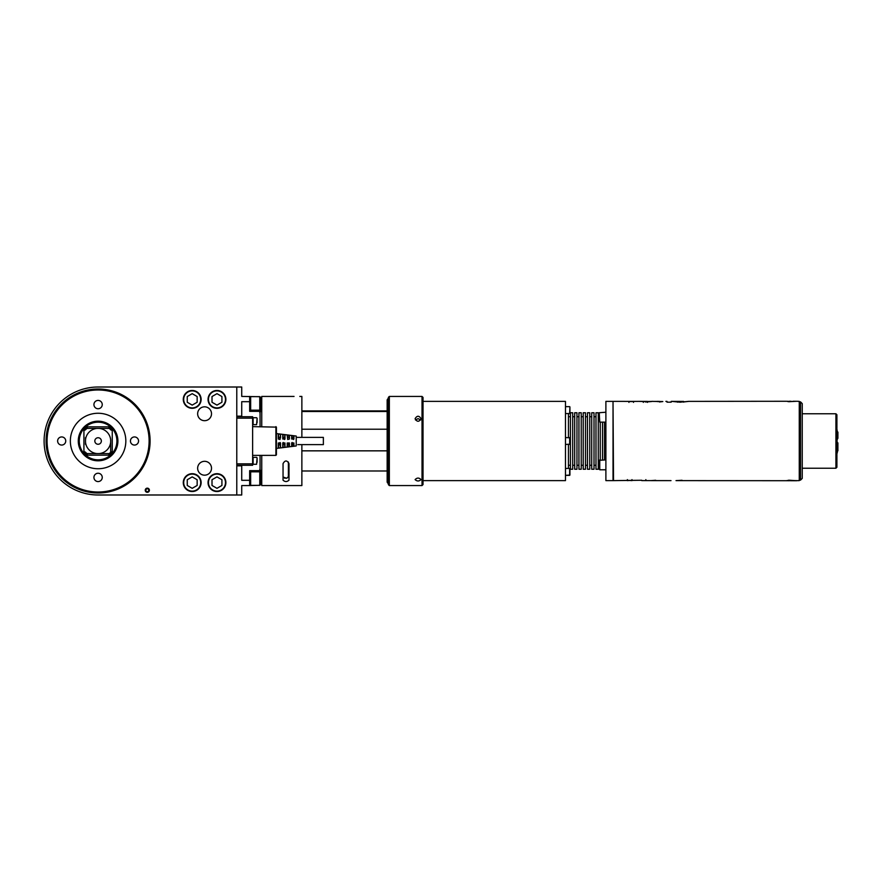<?xml version="1.0" encoding="UTF-8"?>
<svg xmlns="http://www.w3.org/2000/svg" width="882" height="882" viewBox="0 0 882 882"><rect width="100%" height="100%" fill="white"/><g stroke="black" fill="none" stroke-linecap="round" stroke-linejoin="round"><path stroke-width="1.32" d="M682.04 480.624L676.02 480.624L682.062 480.271M676.02 480.624L796.292 480.712M387.154 429.214L301.865 429.214M387.154 450.845L301.865 450.845M387.154 411.497L301.865 411.497M387.154 470.988L301.865 470.988M288.392 462.025L288.392 477.085M387.727 483.104L387.154 482.112L387.154 399.888L387.727 398.896L387.727 483.104L388.345 483.104M387.154 410.891L301.865 410.902M599.253 412.721L599.749 422.136L599.253 412.721L605.89 412.225M599.253 469.279L599.253 460.36L605.89 459.864M605.89 469.775L599.749 469.775L599.749 459.864M565.472 413.581L569.64 413.581L569.926 406.944L569.926 413.283L568.449 413.581L568.449 437.538M565.472 437.538L569.926 437.825L569.926 444.175L565.472 444.462M569.64 437.538L569.64 444.462M569.926 468.717L569.926 475.056L565.472 475.354L569.64 475.354L569.64 468.419L565.472 468.419M421.034 418.707C419.06 422.081 417.076 422.081 415.091 418.707C417.076 415.444 419.06 415.444 421.034 418.707M420.681 419.953L418.068 418.641L415.455 419.953M422.026 396.426L423.018 397.407L423.018 484.593L422.026 485.574L422.026 396.426L389.337 396.426L389.337 485.574L388.345 484.593L388.345 397.407L389.337 396.426M421.034 479.61C419.06 481.429 417.076 481.429 415.091 479.61C417.076 477.592 419.06 477.592 421.034 479.61M423.018 401.376L565.472 401.376L565.472 480.624L423.018 480.624M568.449 468.419L568.449 444.462M570.422 465.453L570.422 412.765L572.705 412.765L572.705 469.235L570.422 469.235L570.422 465.453M574.689 465.453L574.689 412.765L576.96 412.765L576.96 469.235L574.689 469.235L574.689 465.453M578.945 465.453L578.945 412.765L581.227 412.765L581.227 469.235L578.945 469.235L578.945 465.453M583.211 465.453L583.211 412.765L585.483 412.765L585.483 469.235L583.211 469.235L583.211 465.453M587.467 465.453L587.467 412.765L589.749 412.765L589.749 469.235L587.467 469.235L587.467 465.453M591.723 465.453L591.723 412.765L594.005 412.765L594.005 469.235L591.723 469.235L591.723 465.453M595.989 465.453L595.989 412.765L598.261 412.765L598.261 469.235L595.989 469.235L595.989 465.453M600.245 459.864L600.245 422.136M602.527 459.864L602.527 422.136M604.501 459.864L604.501 422.136M605.89 401.376L605.89 480.624L613.023 480.624L613.023 401.376L605.89 401.376M288.987 463.645L288.987 480.161C287.003 481.991 285.018 481.991 283.045 480.161L283.045 463.645C285.018 460.106 287.003 460.106 288.987 463.645M283.045 477.008L286.738 478.287L288.987 476.026M299.88 485.574L261.745 485.574L261.745 455.366M261.745 426.634L261.745 396.426L294.048 396.426M301.865 437.384L301.865 396.426L299.781 396.426M299.781 485.574L301.865 485.574L301.865 444.616M297.785 444.616L323.363 444.616L323.363 437.384L296.22 437.384M257.092 422.676L257.092 418.211L257.092 422.676M256.596 417.715L253.123 417.715L253.123 424.65L256.596 424.65L257.092 418.211M257.092 462.3L257.092 457.846L257.092 462.3M256.596 457.35L253.123 457.35L253.123 464.285L256.596 464.285L257.092 457.846M236.784 465.266L252.627 465.266L252.627 463.833L236.784 463.833M236.784 418.167L252.627 418.167L252.627 463.833M236.784 416.734L252.627 416.734L252.627 418.167M148.639 488.915C146.39 488.419 145.508 489.301 146.004 491.55C148.264 492.046 149.135 491.175 148.639 488.915M212.011 479.742L212.011 485.464L216.972 488.33L221.922 485.464L221.922 479.742L216.972 476.886L212.011 479.742M225.483 482.608A8.522 8.522 0 0 1 212.705 489.984A8.522 8.522 0 0 1 212.705 475.233A8.522 8.522 0 0 1 225.483 482.608M225.88 482.608A8.919 8.919 0 0 1 216.972 491.528A8.919 8.919 0 0 1 208.053 482.608A8.919 8.919 0 0 1 216.972 473.689A8.919 8.919 0 0 1 225.88 482.608M187.249 479.742L187.249 485.464L192.199 488.33L197.149 485.464L197.149 479.742L192.199 476.886L187.249 479.742M200.721 482.608A8.522 8.522 0 0 1 187.943 489.984A8.522 8.522 0 0 1 187.943 475.233A8.522 8.522 0 0 1 200.721 482.608M201.118 482.608A8.919 8.919 0 0 1 192.199 491.528A8.919 8.919 0 0 1 183.28 482.608A8.919 8.919 0 0 1 192.199 473.689A8.919 8.919 0 0 1 201.118 482.608M187.249 396.536L187.249 402.258L192.199 405.114L197.149 402.258L197.149 396.536L192.199 393.67L187.249 396.536M200.721 399.392A8.522 8.522 0 0 1 187.943 406.767A8.522 8.522 0 0 1 187.943 392.016A8.522 8.522 0 0 1 200.721 399.392M201.118 399.392A8.919 8.919 0 0 1 192.199 408.311A8.919 8.919 0 0 1 183.28 399.392A8.919 8.919 0 0 1 192.199 390.472A8.919 8.919 0 0 1 201.118 399.392M212.011 396.536L212.011 402.258L216.972 405.114L221.922 402.258L221.922 396.536L216.972 393.67L212.011 396.536M225.483 399.392A8.522 8.522 0 0 1 212.705 406.767A8.522 8.522 0 0 1 212.705 392.016A8.522 8.522 0 0 1 225.483 399.392M225.88 399.392A8.919 8.919 0 0 1 216.972 408.311A8.919 8.919 0 0 1 208.053 399.392A8.919 8.919 0 0 1 216.972 390.472A8.919 8.919 0 0 1 225.88 399.392M146.269 489.179A1.488 1.488 0 0 0 146.269 491.285A1.488 1.488 0 0 0 148.374 491.285A1.488 1.488 0 0 0 148.374 489.179A1.488 1.488 0 0 0 146.269 489.179M149.4 490.238A2.084 2.084 0 0 0 146.28 488.43A2.084 2.084 0 0 0 146.28 492.035A2.084 2.084 0 0 0 149.4 490.238M211.515 468.243A6.935 6.935 0 0 1 201.118 474.251A6.935 6.935 0 0 1 201.118 462.234A6.935 6.935 0 0 1 211.515 468.243M197.645 413.757A6.935 6.935 0 0 0 204.58 420.692A6.935 6.935 0 0 0 211.515 413.757A6.935 6.935 0 0 0 204.58 406.822A6.935 6.935 0 0 0 197.645 413.757M102.246 477.405A4.156 4.156 0 0 0 98.089 473.248A4.156 4.156 0 0 0 93.933 477.405A4.156 4.156 0 0 0 98.089 481.572A4.156 4.156 0 0 0 102.246 477.405M102.246 404.595A4.156 4.156 0 0 0 98.089 400.428A4.156 4.156 0 0 0 93.933 404.595A4.156 4.156 0 0 0 98.089 408.752A4.156 4.156 0 0 0 102.246 404.595M130.437 441A4.057 4.057 0 0 1 136.523 437.483A4.057 4.057 0 0 1 136.523 444.517A4.057 4.057 0 0 1 130.437 441M65.742 441A4.057 4.057 0 0 1 59.656 444.517A4.057 4.057 0 0 1 59.656 437.483A4.057 4.057 0 0 1 65.742 441M110.669 441L110.669 439.886A12.635 12.635 0 0 0 99.203 428.42L109.28 428.42A16.846 16.846 0 0 1 110.669 429.81A16.846 16.846 0 0 1 110.68 429.821L112.257 430.504A17.629 17.629 0 0 0 108.585 426.833L109.28 428.42L86.899 428.42A16.846 16.846 0 0 1 86.91 428.409M94.826 441A3.274 3.274 0 0 1 99.721 438.167A3.274 3.274 0 0 1 99.721 443.833A3.274 3.274 0 0 1 94.826 441M87.594 426.833A17.629 17.629 0 0 0 83.922 430.504L85.51 429.81A16.846 16.846 0 0 1 85.499 429.81A16.846 16.846 0 0 1 86.899 428.42L87.594 426.833L108.585 426.833M86.899 428.42L96.976 428.42A12.635 12.635 0 0 0 85.51 439.886L85.51 437.681M86.91 453.591A16.846 16.846 0 0 1 86.899 453.591L87.594 455.167L108.585 455.167L109.28 453.58A16.846 16.846 0 0 1 109.269 453.591L99.203 453.58A12.635 12.635 0 0 0 110.669 442.114L110.669 452.19A16.846 16.846 0 0 1 109.28 453.58L86.899 453.58A16.846 16.846 0 0 1 85.51 452.19L83.922 451.496L83.922 430.504M110.669 439.886L110.669 442.114M85.51 439.886L85.51 442.114A12.635 12.635 0 0 0 96.976 453.58L86.899 453.58M108.585 455.167A17.629 17.629 0 0 0 112.257 451.496L110.669 452.19A16.846 16.846 0 0 1 110.68 452.19L110.669 444.319M85.51 444.319L85.51 442.114M116.909 441A18.82 18.82 0 0 1 98.089 459.82A18.82 18.82 0 0 1 79.27 441A18.82 18.82 0 0 1 98.089 422.18A18.82 18.82 0 0 1 116.909 441M78.278 441A19.812 19.812 0 0 1 108.001 423.845A19.812 19.812 0 0 1 108.001 458.155A19.812 19.812 0 0 1 78.278 441M70.351 441A27.739 27.739 0 0 1 111.959 416.977A27.739 27.739 0 0 1 111.959 465.023A27.739 27.739 0 0 1 70.351 441M149.113 441A51.013 51.013 0 0 1 98.089 492.013A51.013 51.013 0 0 1 47.077 441A51.013 51.013 0 0 1 98.089 389.987A51.013 51.013 0 0 1 149.113 441M150.094 441A52.005 52.005 0 0 1 98.089 493.005A52.005 52.005 0 0 1 46.084 441A52.005 52.005 0 0 1 98.089 388.995A52.005 52.005 0 0 1 150.094 441M98.089 494.989A53.989 53.989 0 0 1 44.1 441A53.989 53.989 0 0 1 98.089 387.011L236.784 387.011L236.784 494.989L98.089 494.989M236.784 387.011L241.734 387.011L241.734 396.426L260.058 396.713M236.784 494.989L241.734 494.989L241.734 485.574L249.661 485.574L249.661 470.668L260.058 470.668L260.058 471.826L249.661 471.826M236.784 465.861L241.734 465.861L241.734 465.266M241.734 416.734L241.734 416.139L236.784 416.139M259.76 412.5L260.554 411.707L260.554 400.615M260.554 404.573L260.554 397.44L259.76 396.646L260.554 397.44M259.76 410.174L259.76 396.646L250.653 396.646L250.653 410.174M250.653 397.573L249.661 397.573M249.661 396.426L249.661 411.332L260.058 411.332L260.058 410.174L249.661 410.174M250.653 471.826L250.653 485.354L259.76 485.354L260.554 484.56L260.554 470.293L259.76 469.5M250.653 484.427L249.661 484.427M260.058 485.287L249.661 485.574M260.058 411.332L260.058 426.634M260.058 455.366L260.058 470.668M249.661 480.315L241.734 480.315L241.734 465.861M249.661 401.685L241.734 401.685L241.734 416.139M252.627 455.366L275.912 455.366L275.912 426.634L276.408 433.569L296.22 436.05L296.22 445.95L276.408 448.431L276.408 454.869L276.408 427.131L252.627 426.634M280.024 442.488L280.52 442.985L278.282 442.985L278.282 447.913L278.778 444.407L280.52 444.142M280.024 444.407L280.52 447.626L278.778 447.979M283.243 442.488L282.747 442.985L284.974 442.985L284.974 447.042L282.747 447.339L283.243 444.407L284.974 444.142M282.747 442.985L282.747 447.339M287.697 446.832L289.428 446.457L289.428 442.985L287.201 442.985L287.201 446.744L287.697 444.407L289.428 444.142M291.666 442.985L291.666 446.16L293.893 445.851L293.893 442.985L291.666 442.985L292.151 442.488M291.666 446.16L292.151 444.407L293.893 444.142M280.52 442.985L280.52 447.626M284.478 444.407L284.974 447.042M293.893 437.858L292.151 437.593L291.666 435.84L291.666 439.015L293.893 439.015L293.397 439.512M292.151 435.741L293.893 436.149L293.397 437.593M289.428 435.543L289.428 439.015L287.697 439.512L287.201 435.256M284.974 437.858L283.243 437.593L282.747 434.661L282.747 439.015L284.974 439.015L284.478 439.512M284.478 437.593L284.974 434.958L282.747 434.661M289.428 437.858L288.932 435.333L287.697 435.168L287.697 437.593L288.932 437.593M284.974 434.958L284.974 439.015M280.024 439.512L280.52 434.374L278.282 434.087L278.282 439.015L280.024 439.512M280.52 437.858L280.52 434.374M278.282 437.858L280.024 437.593M293.893 436.149L293.893 439.015M278.778 437.593L278.282 434.087M837.679 432.092A34.674 8.974 180 0 1 837.889 432.103A7.299 6.935 -143.9 0 1 837.9 432.577L837.889 438.343L836.908 438.343M837.062 429.777L837.679 437.34L836.61 429.655L837.679 432.191M837.679 437.34L836.908 437.34L837.889 437.384L837.889 432.103M837.679 438.343L836.908 440.526M837.062 447.417L837.382 449.864A34.674 11.863 180 0 0 837.889 449.842A7.299 6.747 -28.9 0 1 837.9 450.305A7.299 6.747 -28.9 0 1 837.889 450.768A34.674 11.863 -0 0 1 837.404 450.801L836.908 440.802M836.908 449.214A5.942 5.59 0 0 1 836.908 453.679M837.062 453.006L837.679 450.647L837.062 453.028M837.9 450.305L837.679 442.852M837.889 449.842L837.889 442.852M837.062 440.802L837.679 449.71M791.143 480.701L788.971 480.701L791.143 480.701M792.962 480.723L790.978 480.723M796.093 480.712L793.15 480.723M789.037 480.723L787.086 480.679M795.95 480.712L787.78 480.425M792.83 480.624L787.78 480.723M788.74 480.205L796.788 480.723M796.545 480.602L786.59 480.624M786.59 480.723L788.817 480.205M791.143 401.277L788.971 401.277L791.143 401.277M792.962 401.277L796.093 401.288M788.971 401.277L790.978 401.277M791.143 401.31L788.971 401.299L791.143 401.31M789.037 401.277L787.78 401.575M787.086 401.321L787.78 401.277M792.83 401.376L795.95 401.288M796.292 401.288L788.651 401.707M677.596 402.181L677.596 401.464L672.58 401.464L680.033 402.192L688.633 401.376L786.59 401.277M677.596 401.508L683.616 401.42L683.616 402.148M683.616 401.949L688.633 401.398M683.616 401.42L671.213 401.376L671.213 402.17L667.024 402.17L667.024 401.376L665.877 401.376M667.024 402.17L671.213 402.17M657.277 401.575L661.566 401.575M659.482 401.409L657.277 401.376L659.482 401.586M657.277 401.42L653.496 401.42M659.405 401.972L662.823 401.553L652.901 401.398M647.399 402.39L647.399 401.398L645.392 401.586C654.091 401.299 654.091 401.431 645.392 401.972M644.092 401.586L643.309 401.453M647.399 401.398L638.943 401.376L645.392 401.586M643.309 401.575L645.392 401.398M632.427 401.586L629.924 401.586M633.519 402.39L633.497 401.376L628.921 401.575M637.884 401.387L624.533 401.398M627.367 479.632L627.367 480.624L631.975 480.271M613.023 401.872L613.519 480.624L641.765 480.26M641.765 480.613L671.004 480.624M645.856 479.632L645.856 480.271M660.023 480.602L651.357 480.624M651.357 480.591L655.646 480.271M655.646 480.591L660.023 480.624M796.788 401.277L799.268 401.376L799.268 480.624L797.284 480.624M800.503 480.128L800.503 401.872L802.234 403.603L802.234 478.397L800.503 480.128L799.268 480.128M802.234 413.757L835.916 413.757L835.916 468.243L802.234 468.243M835.916 413.757L836.908 414.749L836.908 467.251L835.916 468.243M87.594 455.167A17.629 17.629 0 0 1 83.922 451.496M112.257 451.496L112.257 430.504M250.653 398.267L249.661 398.267M260.554 484.56L259.76 485.354L259.76 471.826M250.653 483.733L249.661 483.733M293.397 446.094L293.397 444.407M288.932 446.667L288.932 444.407M680.573 401.641L680.573 402.192M631.975 479.632L631.975 480.624L627.367 480.271M284.5 478.154L286.981 478.154M387.727 398.896L388.345 398.896M599.749 422.136L605.89 422.136M569.64 406.646L565.472 406.646M422.026 485.574L389.337 485.574M570.422 416.734L568.449 416.734M570.422 465.266L568.449 465.266M574.689 416.734L572.705 416.734M574.689 465.266L572.705 465.266M578.945 416.734L576.96 416.734M578.945 465.266L576.96 465.266M583.211 416.734L581.227 416.734M583.211 465.266L581.227 465.266M587.467 416.734L585.483 416.734M587.467 465.266L585.483 465.266M591.723 416.734L589.749 416.734M591.723 465.266L589.749 465.266M595.989 416.734L594.005 416.734M595.989 465.266L594.005 465.266M599.253 416.734L598.261 416.734M599.253 465.266L598.261 465.266M249.661 409.524L250.653 409.524M249.661 399.623L250.653 399.623M249.661 482.377L250.653 482.377M249.661 472.476L250.653 472.476M261.745 399.689L260.554 399.689M261.745 482.311L260.554 482.311M837.404 450.338L837.404 451.441M643.309 402.368L643.309 401.376M628.921 402.39L628.921 401.398M613.519 401.376L624.588 401.376M637.84 401.376L638.943 401.376M651.71 401.376L652.967 401.376M799.268 401.872L800.503 401.872"/></g></svg>
